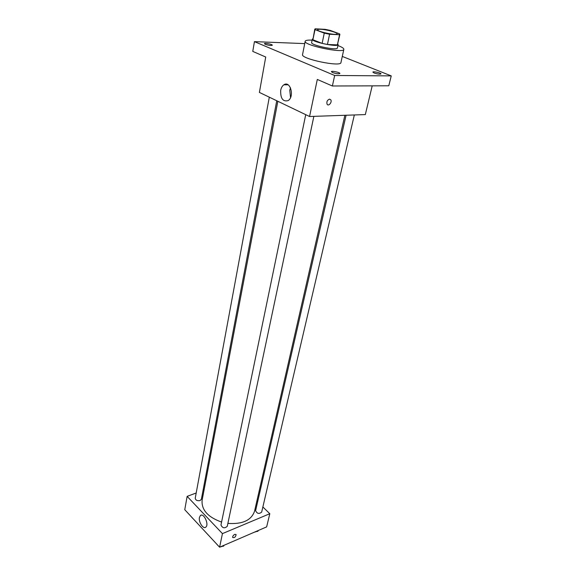 <?xml version="1.0" encoding="UTF-8"?>
<svg xmlns="http://www.w3.org/2000/svg" width="576" height="576" viewBox="0 0 576 576"><rect width="100%" height="100%" fill="white"/><g stroke="black" fill="none" stroke-linecap="round" stroke-linejoin="round"><path stroke-width="0.86" d="M320.746 29.282C326.57 29.513 337.694 32.594 337.068 33.818C337.169 35.863 316.699 31.586 317.606 29.75C317.743 29.34 318.787 29.182 320.746 29.282M314.935 29.599L324.259 33.142L329.58 34.25L339.566 34.754L339.674 33.919L330.343 30.427L325.159 29.347L315.187 28.8L312.883 39.751L322.135 43.38L324.259 33.142M339.898 34.416L337.385 44.878L339.566 34.754M322.135 43.38L327.434 44.489L337.385 44.878M312.883 39.751L314.777 29.174M312.84 38.765L312.314 39.211C311.054 41.818 338.242 47.498 338.126 44.604L337.831 43.985M338.126 44.604L337.406 47.952C337.507 50.897 310.37 45.223 311.638 42.566L312.314 39.211M327.434 44.489L329.58 34.25M337.925 45.547C341.957 47.074 343.93 48.334 343.843 49.334C344.038 53.755 303.235 45.238 305.186 41.263C305.482 40.356 307.606 39.974 311.558 40.126L312.127 40.154M343.843 49.334L340.934 62.582C341.05 67.32 300.55 58.86 302.551 54.562L305.186 41.263M332.546 72.547L331.387 71.683C331.423 70.574 340.308 72.468 339.876 73.49C338.623 74.066 336.175 73.75 332.546 72.547M265.32 44.338L264.427 43.675C264.413 42.718 272.678 44.352 272.326 45.23C271.066 45.727 268.733 45.432 265.32 44.338M374.083 72.972L372.852 72.108C372.895 71.1 381.398 72.979 380.974 73.908C379.836 74.412 377.539 74.102 374.083 72.972M304.726 43.603L254.441 41.638L334.67 75.485L391.241 75.895L342.288 56.426M254.441 41.638L252.763 51.401L265.723 57.031L259.394 92.419L309.564 116.51L317.304 79.445L332.381 85.997L388.786 85.788L391.241 75.895M309.564 116.51L365.328 114.581L372.204 85.846M332.381 85.997L334.67 75.485M280.692 90.302C281.218 87.746 282.276 85.918 283.86 84.823C290.261 80.201 294.754 96.739 288.137 100.606C282.895 101.93 280.418 98.496 280.692 90.302M329.566 99.144L330.768 99.799C332.388 102.046 328.55 106.726 327.103 104.256C326.426 101.736 327.254 100.03 329.566 99.144L330.768 99.799C332.388 102.046 328.55 106.718 327.103 104.256M290.542 97.546L289.764 90.23L290.513 87.84M344.88 115.286L254.542 511.214C251.374 520.337 242.489 524.398 227.88 523.397M221.58 522.072C207.842 517.133 201.355 509.861 202.111 500.263L277.834 101.275M269.309 97.178L195.235 498.175C195.624 500.242 197.237 501.041 200.088 500.573L201.362 499.262L276.746 100.75M354.334 114.962L261.67 512.107C259.056 514.188 257.04 513.706 255.614 510.653L346.097 115.243M313.855 116.359L227.268 526.313C224.597 528.631 222.494 528.192 220.975 525.002L305.726 114.667M196.193 492.991L187.142 496.368L222.437 533.621L269.798 513.713L262.865 506.966M257.623 501.869L256.846 501.113M204.041 490.061L203.033 490.435M187.142 496.368L184.759 509.702L219.607 547.2L266.652 526.882L269.798 513.713M219.607 547.2L222.437 533.621M199.44 517.45L200.405 515.534C203.645 512.41 209.34 524.549 205.812 527.126C203.328 529.582 198.36 521.986 199.44 517.45M234.778 534.362L236.117 534.564C235.67 536.962 234.533 537.941 232.697 537.516C232.531 536.328 233.222 535.277 234.778 534.362L236.117 534.564C235.67 536.954 234.533 537.941 232.697 537.516M190.202 515.556L193.111 518.688M193.975 519.617L191.714 517.277M222.005 546.163L223.546 546.192L224.158 545.234M215.474 542.758L218.578 546.091M223.546 546.192L223.711 545.429M222.89 546.178L219.895 547.07M219.384 546.962L216.979 544.471M256.32 531.346L257.796 531.382L258.336 530.474M257.796 531.382L257.976 530.633M257.076 531.36L254.203 532.26M288.086 84.816L283.86 84.823M201.427 515.131L200.405 515.534"/></g></svg>
